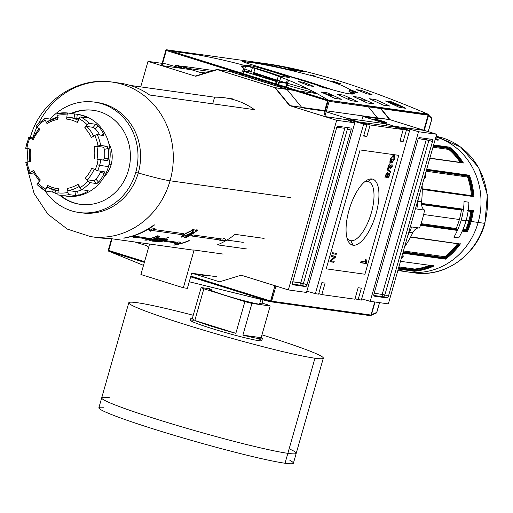 <?xml version="1.0" encoding="UTF-8"?>
<svg xmlns="http://www.w3.org/2000/svg" width="513" height="513" viewBox="0 0 513 513"><rect width="100%" height="100%" fill="white"/><g stroke="black" fill="none" stroke-linecap="round" stroke-linejoin="round"><path stroke-width="0.77" d="M213.44 70.518L181.455 66.055L189.759 68.646L181.455 66.055L213.44 70.518M178.229 65.606L175.004 65.151A11.35 0.673 -164.1 0 1 181.487 67.645A11.35 0.673 -164.1 0 1 180.55 67.652A11.35 0.673 -164.1 0 1 166.135 63.913L162.608 63.426L166.135 63.913A11.35 0.673 -164.1 0 0 180.55 67.652A11.35 0.673 15.9 0 0 175.004 65.151L178.229 65.606L203.603 73.526L178.229 65.606M363.634 136.016L366.859 136.464L363.775 135.503L366.859 136.464L370.13 124.973L361.825 122.376L394.895 126.993L361.825 122.376L361.601 122.863L361.825 122.376L370.13 124.973L366.859 136.464L363.634 136.016L366.904 124.524L363.679 124.069L315.36 293.692A11.35 0.673 15.9 0 0 306.825 291.262A11.35 0.673 -164.1 0 1 315.36 293.692L318.586 294.141L315.36 293.692L363.679 124.069A11.35 0.673 15.9 0 0 349.263 120.337A11.35 0.673 15.9 0 0 348.327 120.343A11.35 0.673 15.9 0 0 354.81 122.831L336.663 120.298L288.344 289.922L336.663 120.298L289.492 105.569L274.853 87.62L216.8 69.492L195.158 76.11L147.988 61.38L195.158 76.11L216.8 69.492L228.894 71.179L216.8 69.492L274.853 87.62L286.947 89.307L228.894 71.179L286.947 89.307L274.853 87.62L289.492 105.569L336.663 120.298L354.81 122.831L306.492 292.455L288.344 289.922L306.492 292.455L354.81 122.831A11.35 0.673 15.9 0 1 349.263 120.337A11.35 0.673 -164.1 0 1 363.679 124.069L366.904 124.524L326.172 111.802L366.904 124.524L363.634 136.016M403.147 141.53L399.922 141.081L403.199 129.59L370.13 124.973L403.199 129.59L394.895 126.993L403.199 129.59L399.922 141.081L403.147 141.53L400.069 140.568L403.147 141.53L406.424 130.039L362.883 116.438L381.031 118.971L377.401 117.843L389.502 119.529L377.401 117.843L368.437 106.851L377.401 117.843L381.031 118.971L362.883 116.438L361.742 120.446L362.883 116.438L406.424 130.039L403.147 141.53M321.863 282.65L318.586 294.141L321.863 282.65L325.088 283.099L321.811 294.597L318.733 293.635L321.811 294.597L354.881 299.207L321.811 294.597L325.088 283.099L321.863 282.65M358.151 287.716L354.881 299.207L358.151 287.716L361.376 288.165L358.151 287.716M361.376 288.165L358.106 299.663L355.022 298.701L361.332 300.111L358.106 299.663L361.376 288.165M361.332 300.111L409.65 130.488L406.424 130.039L409.65 130.488A11.35 0.673 15.9 0 1 403.167 128A11.35 0.673 15.9 0 1 404.109 127.993A11.35 0.673 -164.1 0 1 418.518 131.726A11.35 0.673 15.9 0 0 404.109 127.993A11.35 0.673 15.9 0 0 409.65 130.488L361.332 300.111M336.227 254.307L332.193 253.743L332.482 252.729L336.515 253.287L336.227 254.307L332.193 253.743L332.482 252.729L336.515 253.287L336.227 254.307L332.244 253.563L336.227 254.307M387.546 172.676L388.155 174.279L387.693 174.138L388.155 174.279L389.303 173.182L389.668 175.6L389.226 175.459L389.668 175.6L387.988 177.754L387.123 176.337L387.533 176.466L386.084 177.754L385.584 175.042L387.546 172.676L388.155 174.279L389.303 173.182L389.668 175.6L387.988 177.754L387.533 176.466L386.084 177.754L385.584 175.042L387.668 172.701M389.752 167.11L390.906 167.462L391.823 166.34L391.926 163.91L392.298 166.372L391.855 166.231L392.298 166.372L390.63 168.482L389.745 167.174L390.136 167.296L388.514 168.546L388.206 165.821L390.047 163.512L388.662 165.923L389.021 167.597L390.329 165.552L390.765 165.725L390.906 167.462L391.823 166.34L391.926 163.91L392.298 166.372L390.63 168.482L390.136 167.296L388.604 168.585M387.847 167.238L389.021 167.597L390.329 165.552L390.765 165.725L390.906 167.462M349.391 240.257L350.866 240.719A30.857 12.036 107.3 0 1 347.006 237.994A30.857 12.036 107.3 0 0 350.11 240.546A30.857 12.036 107.3 0 0 350.866 240.719L353.072 245.208A34.493 13.453 107.3 0 0 375.984 213.972A34.493 13.453 107.3 0 0 371.938 178.973A34.493 13.453 107.3 0 0 366.378 180.563A34.493 13.453 107.3 0 0 349.661 208.079A34.493 13.453 107.3 0 0 347.75 240.219A34.493 13.453 107.3 0 0 353.072 245.208A34.493 13.453 -72.7 0 1 349.026 210.208A34.493 13.453 -72.7 0 1 371.938 178.973L367.744 181.467A30.857 12.036 107.3 0 0 364.499 181.974A30.857 12.036 107.3 0 1 367.744 181.467A30.857 12.036 -72.7 0 1 371.367 212.773A30.857 12.036 -72.7 0 1 350.866 240.719A30.857 12.036 107.3 0 0 371.085 213.729A30.857 12.036 107.3 0 0 368.507 181.64A30.857 12.036 107.3 0 0 367.744 181.467M393.388 155.131C394.612 155.215 394.933 156.638 394.337 159.415L393.888 159.274L394.337 159.415L392.221 162.506L392.355 161.55L393.875 159.331L393.83 156.574L393.118 156.151L390.669 158.895L390.22 158.761L390.669 158.895L390.419 161.319L391.182 161.428L391.836 159.139L392.298 159.21L391.355 162.512L389.848 162.108L390.271 162.172L390.508 161.332L390.271 162.172L391.355 162.512L389.867 162.3L390.175 158.915L393.388 155.131C394.612 155.215 394.933 156.638 394.337 159.415L392.221 162.506L392.355 161.55L393.875 159.331L393.83 156.574L393.118 156.151L390.669 158.895L390.419 161.319L391.182 161.428L391.836 159.139L392.298 159.21L391.355 162.512L389.867 162.3L390.175 158.915L393.599 155.183M390.528 172.592L387.148 169.745L387.373 168.95L390.752 171.804L390.528 172.592L387.148 169.745L387.373 168.95L390.752 171.804L390.528 172.592M366.558 262.63L366.295 263.547L360.652 262.759L361.056 261.335L365.455 261.951L365.384 259.168L366.051 259.264L366.295 263.547L360.652 262.759L361.056 261.335L365.455 261.951L365.384 259.168L366.051 259.264L366.558 262.63L365.468 262.29L365.205 263.207L366.295 263.547L360.703 262.579L365.205 263.207L365.468 262.29L366.558 262.63M334.489 257.103L331.36 256.667L331.648 255.647L335.682 256.211L335.374 257.295L331.109 260.854L334.232 261.29L333.944 262.31L329.91 261.745L330.218 260.662L334.489 257.103L331.36 256.667L331.648 255.647L335.682 256.211L335.374 257.295L331.109 260.854L334.232 261.29L333.944 262.31L329.91 261.745L330.218 260.662L334.489 257.103L331.411 256.481L334.489 257.103M241.334 74.411L237.557 73.885L241.334 74.411M210.221 71.506L189.759 68.646L210.221 71.506M366.269 100.381L362.762 99.888L366.269 100.381M389.502 119.529L380.531 108.538L389.502 119.529L424.2 130.366L389.502 119.529M424.257 130.385L436.666 134.259L418.518 131.726L370.2 301.349A11.35 0.673 15.9 0 0 361.671 298.919A11.35 0.673 -164.1 0 1 370.2 301.349L388.347 303.882L370.2 301.349L418.518 131.726L436.666 134.259L388.347 303.882L436.666 134.259L424.257 130.385M386.077 122.639A6.297 0.372 -164.1 0 1 379.408 120.972A6.297 0.372 -164.1 0 1 374.49 119.208A6.297 0.372 -164.1 0 1 375.009 119.183A6.297 0.372 -164.1 0 1 382.025 120.953A6.297 0.372 -164.1 0 1 386.578 122.652A6.297 0.372 -164.1 0 1 386.077 122.639A6.297 0.372 -164.1 0 0 382.999 121.254A6.297 0.372 -164.1 0 0 375.009 119.183A6.297 0.372 15.9 0 0 378.081 120.568A6.297 0.372 15.9 0 0 386.077 122.639M432.267 139.414L419.358 137.612L432.267 139.414A2.065 0.808 -72.7 0 1 432.312 139.427A2.065 0.808 -72.7 0 1 432.504 141.505L388.476 296.072L432.504 141.505L428.874 140.376L432.504 141.505A2.065 0.808 -72.7 0 0 432.267 139.414M388.476 296.072A2.065 0.808 -72.7 0 1 387.103 297.938L374.201 296.136L387.103 297.938L383.48 296.809L387.103 297.938A2.065 0.808 -72.7 0 0 388.476 296.072L384.846 294.937L428.874 140.376A2.065 0.808 107.3 0 0 429.041 138.965A2.065 0.808 107.3 0 1 428.874 140.376L418.332 138.587L426.258 139.696L382.23 294.257A2.065 1.898 -82.1 0 0 383.48 296.809A2.065 0.808 107.3 0 0 384.846 294.937L388.476 296.072M374.201 296.136A2.065 0.808 -72.7 0 1 374.15 296.129A2.065 0.808 -72.7 0 1 373.958 294.045L417.986 139.478L373.958 294.045A2.065 0.808 -72.7 0 0 374.201 296.136L374.201 296.136M417.986 139.478A2.065 0.808 -72.7 0 1 419.358 137.612A2.065 0.808 -72.7 0 0 417.986 139.478M241.174 275.192L288.344 289.922L241.174 275.192L219.532 281.817L194.812 274.096L219.532 281.817L241.174 275.192L275.968 286.004L241.174 275.192L219.532 281.817L241.174 275.192M292.743 284.766L305.652 286.568L292.743 284.766A2.065 0.808 -72.7 0 1 292.692 284.76A2.065 0.808 -72.7 0 1 292.506 282.676L336.534 128.109L292.506 282.676A2.065 0.808 -72.7 0 0 292.743 284.766L292.743 284.766M336.534 128.109A2.065 0.808 -72.7 0 1 337.9 126.243L350.809 128.045L337.9 126.243A2.065 0.808 -72.7 0 0 336.534 128.109M350.809 128.045A2.065 0.808 -72.7 0 1 350.86 128.058A2.065 0.808 -72.7 0 1 351.052 130.135L307.018 284.702L351.052 130.135L347.423 129.007L351.052 130.135A2.065 0.808 -72.7 0 0 350.809 128.045M307.018 284.702A2.065 0.808 -72.7 0 1 305.652 286.568L302.022 285.44L305.652 286.568A2.065 0.808 -72.7 0 0 307.018 284.702L303.395 283.567L347.423 129.007A2.065 0.808 107.3 0 0 347.59 127.596A2.065 0.808 107.3 0 1 347.423 129.007L303.395 283.567L292.763 281.772L300.772 282.887L344.8 128.327L300.772 282.887A2.065 1.898 97.9 0 0 302.022 285.44A2.065 0.808 107.3 0 0 303.395 283.567L307.018 284.702M148.507 247.785L146.84 245.733L148.507 247.785M134.784 241.969L146.84 245.733L134.784 241.969M140.722 86.883L147.988 61.38L140.722 86.883M162.108 63.355L147.988 61.38L162.108 63.355M287.036 89.416L301.593 107.262L289.492 105.569L301.593 107.262L287.036 89.416M305.216 108.39L301.593 107.262L305.216 108.39L323.363 110.923L305.216 108.39M325.139 111.481L323.363 110.923L325.139 111.481M265.112 76.315A34.679 2.058 15.9 0 0 265.497 76.482A34.679 2.058 15.9 0 1 265.112 76.315M326.46 88.217A31.165 1.847 15.9 0 0 309.474 82.08A31.165 1.847 15.9 0 0 290.037 76.456A31.165 1.847 15.9 0 1 309.474 82.08A31.165 1.847 -164.1 0 1 326.46 88.217M323.504 87.781A27.26 1.616 15.9 0 0 295.18 78.111A27.26 1.616 -164.1 0 1 323.504 87.781M286.87 83.298L278.803 82.17L286.87 83.298L285.863 82.843L253.21 72.647L285.863 82.843L286.87 83.298L285.831 86.941L286.87 83.298M251.139 72.076L244.182 71.07L251.139 72.076M242.521 70.839L276.186 81.49L243.528 71.294L242.893 73.532L243.528 71.294L242.521 70.839M276.186 81.49L278.803 82.17L278.129 84.536L278.803 82.17L276.186 81.49L275.545 83.728L276.186 81.49M392.996 155.131L393.567 156.318L392.996 155.131M393.311 156.196L392.028 155.811L393.83 156.574M392.028 155.811L393.118 156.151M388.732 168.617L388.206 165.821L390.047 163.512L389.809 164.538L388.937 164.263L389.809 164.538L388.662 165.923L389.021 167.597M388.219 165.782L388.662 165.923L388.219 165.782M387.995 167.276L388.867 167.552M390.322 165.584L390.765 165.725L390.322 165.584M390.303 165.737L390.72 165.866L390.303 165.737M389.816 167.123L390.791 167.43M390.617 167.379L390.169 167.905L390.617 167.379M389.053 166.956L387.642 168.277L389.053 166.956M387.238 169.418L389.662 171.464L390.752 171.804L389.662 171.464L389.572 171.791L387.238 169.418M387.001 172.785L387.097 173.631L387.001 172.785M388.726 173.413L388.79 174.131L388.726 173.413M387.975 176.652L387.533 177.171L387.975 176.652M386.443 176.126L384.994 177.415L386.443 176.126M389.2 175.549L389.008 174.202L388.059 175.401L388.264 176.735L389.2 175.549L388.264 176.735L388.059 175.401L387.616 175.26L388.059 175.401L389.008 174.202L389.2 175.549M387.975 173.875L389.008 174.202M387.527 176.51L388.168 176.709M387.116 176.382L388.264 176.735M387.604 175.299L387.264 173.695L386.045 175.113L386.379 176.741L387.604 175.299L386.379 176.741L386.045 175.113L385.603 174.978L386.045 175.113L387.264 173.695L387.604 175.299M386.263 173.375L387.264 173.695M385.366 176.421L386.225 176.69M385.205 176.382L386.379 176.741M365.288 261.931L365.468 262.29L365.288 261.931M335.374 253.127L335.136 253.967L335.374 253.127M334.54 256.051L334.284 256.955L335.374 257.295L334.213 257.013L334.54 256.051M330.295 260.604L331.109 260.854L330.295 260.604M333.091 261.13L332.854 261.97L333.944 262.31L329.962 261.566L332.854 261.97L333.091 261.13M270.979 301.67L270.569 300.99L190.862 276.097L270.569 300.99L274.917 285.728L270.659 301.753L189.252 281.765L270.357 301.715L190.656 276.828L270.659 301.753L271.64 301.182L275.949 286.055L271.64 301.182L270.659 301.753L370.303 315.662L371.002 315.053L271.64 301.182L371.002 315.053L370.828 315.604L374.727 301.984L371.002 315.053M108.205 250.838L108.75 250.453L144.563 261.636L108.75 250.453L108.371 251.004L144.352 262.367L109 251.325L143.499 265.368L108.615 251.152L108.205 250.838L111.629 238.737M370.303 315.662L270.659 301.753L370.309 315.668M315.848 92.968A34.679 2.058 -164.1 0 1 287.107 85.132A34.679 2.058 15.9 0 0 315.848 92.968M242.219 64.83L241.687 66.696A57.796 3.431 15.9 0 0 243.669 68.267A57.796 3.431 15.9 0 1 244.201 66.414M244.816 68.832A57.796 3.431 15.9 0 0 251.306 71.493A57.796 3.431 15.9 0 1 244.816 68.832M253.852 72.436A57.796 3.431 15.9 0 0 268.825 77.521A57.796 3.431 15.9 0 1 253.852 72.436M280.868 81.285A57.796 3.431 15.9 0 0 286.421 82.946A57.796 3.431 15.9 0 1 280.868 81.285M287.626 83.305A57.796 3.431 15.9 0 0 308.685 89.262A57.796 3.431 15.9 0 1 287.626 83.305M323.446 93.103A57.796 3.431 15.9 0 0 332.95 95.392A57.796 3.431 15.9 0 1 323.446 93.103M247.766 62.131C264.362 63.618 333.36 78.745 349.513 89.39L348.949 91.372L352.841 93.962L353.406 91.974C355.355 93.828 354.002 94.456 349.359 93.853C344.582 93.148 337.349 91.32 327.647 88.383L323.594 87.813A619.21 568.981 -82.1 0 0 315.642 84.658L249.087 63.868L243.111 61.765L247.766 62.131C264.362 63.618 333.36 78.745 349.513 89.39A619.21 568.981 97.9 0 1 357.465 92.545L353.406 91.974L354.252 93.43L349.359 93.853C344.582 93.148 337.349 91.32 327.647 88.383L323.594 87.813A619.21 568.981 -82.1 0 0 315.642 84.658C273.346 70.371 227.035 58.411 247.766 62.131L247.413 63.362M366.558 100.516L360.107 99.612L366.558 100.516M334.296 96.008L329.526 95.341L334.296 96.008M268.466 64.247A619.21 568.981 97.9 0 1 304.094 71.647L288.691 69.499L304.094 71.647A619.21 568.981 -82.1 0 0 268.466 64.247M291.39 69.255L291.39 69.255C297.675 70.454 297.104 70.204 289.685 68.511C297.104 70.204 297.675 70.454 291.39 69.255L295.982 70.005M287.973 68.53L288.434 68.639M289.204 68.704C293.827 69.64 294.032 69.614 289.8 68.633C294.032 69.614 293.827 69.64 289.204 68.704L291.333 69.152M287.415 69.011L289.96 69.511M289.242 69.306L288.421 69.108M195.697 76.277L161.48 65.561L195.697 76.277L217.332 69.659L275.391 87.787L217.332 69.659L236.07 72.275L217.332 69.659M191.708 69.774L161.986 65.619L191.708 69.774L198.967 72.038L191.708 69.774M198.967 72.038L205.495 72.949L198.954 72.076M423.783 130.238L390.034 119.696L326.454 110.821L390.034 119.696L380.986 108.602L390.034 119.696L424.18 130.417L394.022 126.204L424.18 130.417L423.783 130.238L428.073 115.175L423.783 130.238M386.764 123.941L394.022 126.204L393.837 126.846L394.022 126.204L386.764 123.941L347.731 118.49L386.764 123.941L386.238 125.788L386.764 123.941M354.983 120.76L347.731 118.49L354.983 120.76L324.825 116.547L290.031 105.736L275.391 87.787L290.031 105.736L324.825 116.547L354.977 120.799M325.37 110.673L290.031 105.736L325.37 110.673M428.676 114.591L328.609 100.368L329.147 101.362L328.827 100.657L328.121 101.016L166.295 50.486L166.045 49.825L165.872 50.377L166.045 49.825L166.988 49.825L328.346 100.215C290.268 76.514 236.487 59.72 166.988 49.825L328.827 100.657L328.121 101.016L166.295 50.486L161.948 65.741L166.295 50.486L166.045 49.825L166.988 49.825C236.487 59.72 290.268 76.514 328.346 100.215L427.874 114.104C363.358 86.716 309.57 69.922 266.516 63.721C309.57 69.922 363.358 86.716 427.874 114.104L428.676 114.591L424.18 130.417L428.676 114.591L428.509 115.233L329.147 101.362L428.509 115.233M289.159 69.653A619.21 568.981 -82.1 0 0 251.851 61.906A619.21 568.981 -82.1 0 1 289.159 69.653L305.286 71.903L289.159 69.653M267.985 64.157A619.21 568.981 97.9 0 1 305.286 71.903A619.21 568.981 97.9 0 0 267.985 64.157M309.942 74.86L311.558 75.084A619.21 568.981 97.9 0 1 315.206 76.136L313.597 75.911A619.21 568.981 -82.1 0 0 309.942 74.86A619.21 568.981 -82.1 0 1 313.597 75.911L315.206 76.136A619.21 568.981 97.9 0 0 311.558 75.084M330.738 81.092L333.963 81.548A619.21 568.981 97.9 0 1 341.177 83.972L337.945 83.516A619.21 568.981 -82.1 0 0 330.738 81.092A619.21 568.981 -82.1 0 1 337.945 83.516L341.177 83.972A619.21 568.981 97.9 0 0 333.963 81.548M298.412 81.593L303.254 82.272A619.21 568.981 97.9 0 1 313.911 86.466L309.076 85.786A619.21 568.981 -82.1 0 0 298.412 81.593A619.21 568.981 -82.1 0 1 309.076 85.786L313.911 86.466A619.21 568.981 97.9 0 0 303.254 82.272M356.484 89.698L361.325 90.378A619.21 568.981 97.9 0 1 371.983 94.572L367.141 93.892A619.21 568.981 -82.1 0 0 356.484 89.698A619.21 568.981 -82.1 0 1 367.141 93.892L371.983 94.572A619.21 568.981 97.9 0 0 361.325 90.378M320.901 91.968L327.352 92.866A619.21 568.981 97.9 0 1 341.318 99.317L334.867 98.413A619.21 568.981 -82.1 0 0 320.901 91.968A619.21 568.981 -82.1 0 1 334.867 98.413L341.318 99.317A619.21 568.981 97.9 0 0 327.352 92.866M337.028 94.219L343.486 95.117A619.21 568.981 97.9 0 1 357.452 101.568L351.001 100.663A619.21 568.981 -82.1 0 0 337.028 94.219A619.21 568.981 -82.1 0 1 351.001 100.663L357.452 101.568A619.21 568.981 97.9 0 0 343.486 95.117M385.423 100.971L391.874 101.869A619.21 568.981 97.9 0 1 405.841 108.32L399.39 107.422A619.21 568.981 -82.1 0 0 385.423 100.971A619.21 568.981 -82.1 0 1 399.39 107.422L405.841 108.32A619.21 568.981 97.9 0 0 391.874 101.869M369.289 98.72L375.74 99.618A619.21 568.981 97.9 0 1 389.713 106.069L383.256 105.171A619.21 568.981 -82.1 0 0 369.289 98.72A619.21 568.981 -82.1 0 1 383.256 105.171L389.713 106.069A619.21 568.981 97.9 0 0 375.74 99.618M353.162 96.47L359.613 97.367A619.21 568.981 97.9 0 1 373.579 103.818L367.128 102.914A619.21 568.981 -82.1 0 0 353.162 96.47A619.21 568.981 -82.1 0 1 367.128 102.914L373.579 103.818A619.21 568.981 97.9 0 0 359.613 97.367M289.274 77.418L288.133 76.937L288.024 77.303L288.133 76.937A619.21 568.981 -82.1 0 0 255.474 66.741A619.21 568.981 97.9 0 1 288.133 76.937L289.12 77.457L281.053 76.328L289.294 77.45M281.053 76.328L278.45 75.584A619.21 568.981 -82.1 0 0 245.798 65.388A619.21 568.981 97.9 0 1 278.45 75.584L281.053 76.328M244.772 64.997L252.838 66.126L244.605 64.997M252.838 66.126L255.474 66.741L252.838 66.126M317.008 93.597L299.188 91.109L317.008 93.597M294.122 90.403L275.391 87.787L294.122 90.403M241.719 73.064L241.136 72.981L241.719 73.064M275.596 85.626L242.938 75.424L243.2 74.5L242.938 75.424L275.596 85.626L278.213 86.299L275.596 85.626L275.859 84.696L275.596 85.626M283.24 87.005L278.213 86.299L278.444 85.504L278.213 86.299L283.24 87.005M266.215 63.676L166.385 49.761L161.55 65.561L165.872 50.377M353.111 93.007A617.145 567.089 -82.1 0 0 348.949 91.372L349.513 89.39A619.21 568.981 97.9 0 1 357.465 92.545L353.406 91.974L352.841 93.962L348.949 91.372A617.145 567.089 -82.1 0 1 353.111 93.007M348.064 98.393A57.796 3.431 15.9 0 0 351.379 98.701A57.796 3.431 15.9 0 1 348.064 98.393L348.372 97.316M333.226 90.019A57.796 3.431 15.9 0 0 322.824 86.62A57.796 3.431 15.9 0 1 333.226 90.019M349.411 89.749L354.368 91.295L349.411 89.749M385.59 101.048L399.884 105.511L385.59 101.048M375.619 313.129A1.032 0.898 -113.6 0 0 376.696 312.443L379.485 302.644L376.696 312.443L371.425 314.745L375.048 302.029L370.982 315.367L371.425 314.745L376.696 312.443A1.032 0.898 66.4 0 1 376.202 313.103L370.835 315.45M431.266 117.778A1.032 0.93 134.5 0 1 431.792 119.003L428.201 131.617L431.792 119.003A1.032 0.93 -45.5 0 0 431.266 117.778M461.206 220.071A69.146 63.535 97.9 0 1 453.896 237.211L458.731 237.885A69.146 63.535 -82.1 0 0 466.048 220.75L461.206 220.071A69.146 63.535 97.9 0 0 464.053 201.538L468.895 202.218A69.146 63.535 97.9 0 1 466.048 220.75A69.146 63.535 97.9 0 1 458.731 237.885A69.146 63.535 97.9 0 0 462.251 231.1L467.33 231.812L466.83 230.953A0.622 0.571 -82.1 0 0 466.747 230.921L462.63 230.247L466.182 230.741A0.622 0.571 -82.1 0 1 466.099 230.709A67.703 62.208 97.9 0 0 471.729 211.016A67.703 62.208 97.9 0 1 466.099 230.709L465.592 229.869A67.081 61.637 -82.1 0 0 468.831 220.821A67.081 61.637 -82.1 0 1 465.592 229.862L462.957 229.491L465.592 229.862L466.099 230.709A0.622 0.571 -82.1 0 0 466.182 230.741L466.747 230.921A0.622 0.571 97.9 0 1 466.83 230.953L467.33 231.812L462.251 231.1A0.622 0.571 -82.1 0 0 462.284 231.01A0.622 0.571 97.9 0 1 462.251 231.1A69.146 63.535 97.9 0 1 458.731 237.885L453.896 237.211A69.146 63.535 -82.1 0 0 461.206 220.071A69.146 63.535 -82.1 0 0 464.053 201.538A69.146 63.535 -82.1 0 1 463.451 209.233A0.622 0.571 97.9 0 1 463.425 209.33A0.622 0.571 -82.1 0 0 463.451 209.233L421.462 203.372L463.451 209.233A69.146 63.535 -82.1 0 0 464.053 201.538L468.895 202.218A69.146 63.535 97.9 0 1 468.286 209.907L473.371 210.619L472.479 211.125A0.622 0.571 97.9 0 1 472.39 211.106A0.622 0.571 -82.1 0 0 472.479 211.125L473.307 210.708L468.273 210.003A0.622 0.571 -82.1 0 0 468.286 209.907A0.622 0.571 97.9 0 1 468.266 210.003M453.896 237.211A69.146 63.535 -82.1 0 0 457.41 230.427A0.622 0.571 -82.1 0 0 457.442 230.337A0.622 0.571 97.9 0 1 457.41 230.427L420.493 225.271L457.41 230.427A69.146 63.535 -82.1 0 1 453.896 237.211M445.592 258.776L445.431 258.238A0.622 0.571 97.9 0 0 445.374 258.161L403.058 252.255L445.374 258.161L444.97 257.699L403.167 251.864L444.97 257.699A0.622 0.571 -82.1 0 1 444.918 257.629A67.703 62.208 97.9 0 0 458.475 243.848A67.703 62.208 97.9 0 1 444.918 257.629L444.822 256.737A67.081 61.637 -82.1 0 0 457.577 243.726A67.081 61.637 -82.1 0 1 444.822 256.731L403.423 250.953L444.822 256.731L444.918 257.629A0.622 0.571 -82.1 0 0 444.97 257.699L445.374 258.161A0.622 0.571 97.9 0 1 445.431 258.238L445.515 259.136L445.592 258.776L402.897 252.813M414.555 270.793L414.568 270.569A0.622 0.571 97.9 0 0 414.555 270.473L398.505 268.235L414.555 270.473L414.421 269.851L398.672 267.651L414.421 269.851A0.622 0.571 -82.1 0 1 414.408 269.761A67.703 62.208 97.9 0 0 431.023 265.58A67.703 62.208 97.9 0 1 414.408 269.761L414.69 269.049A67.081 61.637 -82.1 0 0 429.573 265.381A67.081 61.637 -82.1 0 1 414.69 269.049L398.896 266.843L414.69 269.049L414.408 269.761A0.622 0.571 -82.1 0 0 414.421 269.851L414.555 270.473A0.622 0.571 97.9 0 1 414.568 270.569L414.273 271.274L414.555 270.793L398.415 268.543M457.442 230.337A0.622 0.571 -82.1 0 0 457.07 229.567L456.499 229.394L457.07 229.567A0.622 0.571 97.9 0 1 457.442 230.337L420.525 225.181M456.499 229.394A0.622 0.571 97.9 0 1 456.16 228.541A67.081 61.637 -82.1 0 0 459.391 219.506A67.081 61.637 97.9 0 1 456.16 228.541A0.622 0.571 -82.1 0 0 456.499 229.394L420.795 224.405L456.499 229.394M459.391 219.506A67.081 61.637 -82.1 0 0 461.411 210.086A67.081 61.637 97.9 0 1 459.391 219.506L423.642 214.517M462.149 209.58A0.622 0.571 -82.1 0 0 461.411 210.086A0.622 0.571 97.9 0 1 462.066 209.56M463.425 209.33A0.622 0.571 97.9 0 1 462.713 209.753A0.622 0.571 -82.1 0 0 463.425 209.33L421.462 203.469M471.742 210.907L470.851 211.407L468.132 211.029L470.851 211.407A67.081 61.637 -82.1 0 1 468.831 220.821L466.131 220.449M449.593 147.808L449.625 147.173L433.626 144.942L449.625 147.173L449.478 148.007A0.622 0.571 97.9 0 1 449.42 148.077L448.984 148.526A0.622 0.571 -82.1 0 0 448.926 148.597L448.766 149.424L432.972 147.225L448.766 149.424A67.081 61.637 -82.1 0 1 460.212 162.364A67.081 61.637 -82.1 0 0 448.766 149.424L448.926 148.597A67.703 62.208 97.9 0 1 461.232 162.506A67.703 62.208 97.9 0 0 448.926 148.597A0.622 0.571 -82.1 0 1 448.984 148.526L433.228 146.327L448.984 148.526L449.42 148.077A0.622 0.571 -82.1 0 0 449.478 148.007L433.447 145.551M471.556 195.844L422.231 188.765L471.428 195.633A67.081 61.637 -82.1 0 0 467.535 177.011L468.1 176.241A67.703 62.208 97.9 0 1 472.261 195.908A67.703 62.208 97.9 0 0 468.1 176.241A0.622 0.571 -82.1 0 1 468.183 176.215L426.444 170.149L468.76 176.055A0.622 0.571 -82.1 0 0 468.85 176.023L469.408 175.254L426.688 169.284L469.408 175.247L468.85 176.023A0.622 0.571 97.9 0 1 468.76 176.055L468.183 176.215A0.622 0.571 -82.1 0 0 468.1 176.241L467.535 177.011L426.136 171.233L467.535 177.011A67.081 61.637 -82.1 0 1 471.428 195.633L471.53 195.812M437.717 140.241L438.724 139.978L435.178 139.485L438.455 139.908M435.184 139.453L438.724 139.978A69.146 63.535 97.9 0 0 435.479 138.427A69.146 63.535 97.9 0 1 438.724 139.978M473.031 196.017A68.524 62.971 -82.1 0 0 468.85 176.023A68.524 62.971 -82.1 0 1 473.031 196.017L473.884 196.633L473.031 196.037A0.622 0.571 97.9 0 0 472.948 196.049A0.622 0.571 97.9 0 1 473.031 196.037L422.231 188.925M433.318 265.817L400.473 261.316M434.094 265.926A69.146 63.535 97.9 0 1 414.273 271.274L398.274 269.043L414.273 271.274A69.146 63.535 97.9 0 0 434.094 265.926L433.113 265.561M459.539 243.976L410.695 236.865L459.398 243.899A0.622 0.571 97.9 0 1 459.334 243.835M462.373 162.833L429.811 158.325L463.412 163.019A69.146 63.535 97.9 0 0 449.625 147.173L449.625 147.173A69.146 63.535 97.9 0 1 463.412 163.019M307.101 81.753A25.092 1.488 15.9 0 0 298.656 79.226A25.092 1.488 15.9 0 1 307.101 81.753M209.875 288.139L209.535 289.332A27.157 1.61 15.9 0 0 230.016 296.809A27.157 1.61 15.9 0 0 259.527 304.222A27.157 1.61 15.9 0 0 261.771 304.209L262.816 300.547M190.894 318.297A37.154 2.206 -164.1 0 1 192.433 318.105A37.154 2.206 -164.1 0 0 192.099 319.272L201.134 287.569A37.154 2.206 15.9 0 0 203.841 288.787L244.887 301.606L235.858 333.309A37.154 2.206 -164.1 0 1 194.805 320.49L203.841 288.787A37.154 2.206 -164.1 0 1 201.134 287.569L209.702 288.761L201.134 287.569L192.099 319.272A37.154 2.206 -164.1 0 1 190.894 318.297L190.329 320.279A37.154 2.206 15.9 0 0 218.346 330.507A37.154 2.206 15.9 0 0 258.712 340.658A37.154 2.206 15.9 0 0 261.79 340.638L262.355 338.657A37.154 2.206 -164.1 0 1 259.277 338.676A37.154 2.206 -164.1 0 1 242.899 335.136L251.928 303.427L270.178 305.979A37.154 2.206 15.9 0 0 267.472 304.754L262.098 303.08L267.472 304.754A37.154 2.206 -164.1 0 1 270.178 305.979L261.149 337.682A37.154 2.206 -164.1 0 1 262.355 338.657M244.887 301.606A37.154 2.206 15.9 0 0 251.928 303.427A37.154 2.206 -164.1 0 1 244.887 301.606L235.858 333.309A37.154 2.206 -164.1 0 1 194.805 320.49L235.858 333.309L194.805 320.49L203.841 288.787L244.887 301.606M259.277 338.676A37.154 2.206 -164.1 0 1 242.899 335.136L261.149 337.682A37.154 2.206 -164.1 0 1 259.277 338.676L258.712 340.658A37.154 2.206 15.9 0 0 259.187 338.997M128.789 302.753A101.138 5.996 15.9 0 0 205.059 330.59A101.138 5.996 15.9 0 0 314.95 358.215A101.138 5.996 -164.1 0 1 186.54 324.941A101.138 5.996 -164.1 0 1 137.163 302.702A101.138 5.996 -164.1 0 1 193.241 315.277A101.138 5.996 15.9 0 0 137.163 302.702A101.138 5.996 15.9 0 0 128.789 302.753L98.874 407.771A101.138 5.996 15.9 0 0 175.138 435.608A101.138 5.996 15.9 0 0 285.036 463.239A101.138 5.996 15.9 0 0 293.41 463.188L323.325 358.164A101.138 5.996 15.9 0 0 261.951 334.848A101.138 5.996 -164.1 0 1 314.95 358.215A101.138 5.996 15.9 0 0 323.325 358.164M401.198 258.764A99.073 91.038 -82.1 0 0 403.244 256.32L401.948 256.141L403.244 256.32L402.673 253.595L403.244 256.32A99.073 91.038 -82.1 0 1 401.198 258.764M411.663 226.951A99.073 91.038 97.9 0 1 407.643 236.16A99.073 91.038 -82.1 0 0 411.663 226.951L419.48 228.041A99.073 91.038 -82.1 0 0 424.584 210.118L416.774 209.028L424.584 210.118C422.327 208.753 421.308 205.995 421.545 201.853C421.308 205.995 422.327 208.753 424.584 210.118A99.073 91.038 -82.1 0 1 419.48 228.041C416.96 227.618 414.709 229.196 412.734 232.767A92.879 85.35 97.9 0 1 404.751 246.682L404.565 246.958L404.751 246.682A92.879 85.35 97.9 0 0 412.734 232.767L409.451 232.312L412.734 232.767C414.709 229.196 416.96 227.618 419.48 228.041L411.663 226.951M418.223 199.012A99.073 91.038 97.9 0 1 416.774 209.028A99.073 91.038 -82.1 0 0 418.223 199.012M424.501 176.966L425.796 177.152A99.073 91.038 -82.1 0 0 425.367 173.933A99.073 91.038 -82.1 0 1 425.796 177.152L423.95 178.896L425.796 177.152L424.501 176.966M422.128 185.296L422.141 185.635A92.879 85.35 97.9 0 1 421.545 201.853A92.879 85.35 97.9 0 0 422.141 185.635L422.128 185.296M64.952 195.934L66.485 196.158A41.284 37.93 -82.1 0 0 108.474 166.61A41.284 37.93 -82.1 0 0 77.893 114.393L77.271 114.322A41.284 37.93 97.9 0 1 86.287 117.131A41.284 37.93 -82.1 0 0 77.271 114.322L76.79 118.426L68.453 117.24A37.154 34.14 97.9 0 1 78.303 120.324A37.154 34.14 97.9 0 0 67.652 117.144A37.154 34.14 97.9 0 1 68.453 117.24L67.645 117.137A2.065 0.814 -83.5 0 1 67.652 117.144A2.065 0.814 -83.5 0 0 66.607 119.08L67.088 114.976A2.065 0.814 -83.5 0 1 68.126 113.04A2.065 0.814 -83.5 0 1 68.133 113.04L74.584 113.944L68.133 113.04L57.456 113.45A2.065 0.776 -100.8 0 1 57.559 113.45A2.065 0.776 79.2 0 0 57.039 115.367A2.065 0.776 -100.8 0 1 57.456 113.45M104.126 171.675L104.453 172.156L104.081 173.65A41.284 37.93 97.9 0 1 98.631 182.141A41.284 37.93 -82.1 0 0 104.081 173.65L104.126 171.675L97.675 170.771L104.222 171.701M101.01 170.791L100.638 171.977L104.081 173.65L100.638 171.977A37.154 34.14 -82.1 0 1 95.95 179.274L98.631 182.141L97.137 183.385L96.508 183.551L93.834 180.685L95.95 179.274L98.631 182.141L96.508 183.551L90.051 182.647A41.284 37.93 97.9 0 1 81.573 189.72L88.024 190.618L81.573 189.72A2.065 0.648 58.2 0 1 79.855 187.822L78.027 184.257L79.855 187.822A2.065 0.648 58.2 0 0 81.573 189.72A41.284 37.93 97.9 0 0 90.051 182.647A2.065 0.487 -137.7 0 1 87.909 181.108A2.065 0.487 42.3 0 0 90.051 182.647L96.508 183.551L93.834 180.685L87.383 179.787A2.065 0.487 -137.7 0 1 85.235 178.242L87.909 181.108A39.219 36.038 97.9 0 1 79.855 187.822A39.219 36.038 -82.1 0 0 87.909 181.108L85.235 178.242A2.065 0.487 42.3 0 0 87.383 179.787L93.834 180.685L95.95 179.274A37.154 34.14 -82.1 0 0 100.638 171.977L100.926 171.227M88.024 190.618L87.146 191.721A41.284 37.93 97.9 0 1 78.207 195.229A41.284 37.93 -82.1 0 0 87.146 191.721L86.473 190.4L87.146 191.721L88.198 190.714M78.207 195.229L75.526 195.524L69.075 194.626A41.284 37.93 97.9 0 1 58.501 195.036A2.065 0.814 96.5 0 1 57.937 192.875L58.418 188.771L57.937 192.875A2.065 0.814 96.5 0 0 58.501 195.036A41.284 37.93 97.9 0 0 69.075 194.626A2.065 0.776 -100.8 0 1 67.979 192.484A2.065 0.776 79.2 0 0 69.075 194.626L75.526 195.524L74.949 191.471L68.498 190.567A2.065 0.776 -100.8 0 1 67.408 188.425L67.979 192.484A39.219 36.038 97.9 0 1 57.937 192.875A39.219 36.038 -82.1 0 0 67.979 192.484L67.408 188.425A2.065 0.776 79.2 0 0 68.498 190.567L74.949 191.471L77.63 191.163A37.154 34.14 -82.1 0 0 81.894 189.765A37.154 34.14 -82.1 0 1 77.63 191.163L78.207 195.229L76.86 195.472L75.526 195.524L74.949 191.471L77.63 191.163L78.207 195.229M54.865 192.971A41.284 37.93 -82.1 0 0 57.975 194.247A41.284 37.93 97.9 0 1 54.865 192.971L52.352 192.003L45.901 191.099A2.065 0.769 -61.9 0 1 45.965 189.137A2.065 0.769 118.1 0 0 45.798 191.067A2.065 0.769 118.1 0 0 45.901 191.099L52.352 192.003L53.39 189.784L52.352 192.003L54.865 192.971L56.045 190.464L54.865 192.971M33.986 174.061L29.376 173.42A2.065 0.468 -25.2 0 1 30.267 172.336A2.065 0.468 154.8 0 0 29.203 173.33A2.065 0.468 154.8 0 0 29.376 173.42L33.986 174.061M32.742 137.83L28.959 137.304L32.742 137.83M51.512 119.26L45.061 118.356L51.512 119.26L54.006 118.381A41.284 37.93 97.9 0 1 57.244 116.797A41.284 37.93 -82.1 0 0 54.006 118.381L51.512 119.26M76.155 114.149L74.584 113.944L74.109 118.028L74.584 113.944L76.161 114.149L77.271 114.322L76.79 118.426L74.103 118.041M87.191 117.875L86.287 117.131L86.011 117.714L86.287 117.131L87.191 117.875L80.733 116.977A41.284 37.93 97.9 0 1 89.371 123.383L95.822 124.287L89.371 123.383A2.065 0.667 -45.1 0 0 87.261 124.806L84.658 127.872L87.261 124.806A2.065 0.667 -45.1 0 1 89.371 123.383A41.284 37.93 97.9 0 0 80.733 116.977A2.065 0.769 118.1 0 0 79.06 118.715A2.065 0.769 -61.9 0 1 80.733 116.977L87.364 117.855M91.359 137.452A35.089 32.242 -82.1 0 0 84.658 127.872A2.065 0.667 -45.1 0 1 86.768 126.448L93.219 127.352L95.822 124.287L97.977 125.813L95.373 128.885A37.154 34.14 -82.1 0 1 99.772 135.009A37.154 34.14 -82.1 0 0 95.373 128.885L93.219 127.352L95.822 124.287L97.977 125.813A41.284 37.93 97.9 0 1 103.62 133.874A41.284 37.93 -82.1 0 0 97.977 125.813L95.373 128.885L93.219 127.352L86.768 126.448A37.154 34.14 97.9 0 1 93.648 136.144A37.154 34.14 97.9 0 0 86.768 126.448A2.065 0.667 -45.1 0 0 84.658 127.872A35.089 32.242 97.9 0 1 91.359 137.452L94.758 135.515A2.065 0.468 -25.2 0 1 97.258 134.656A41.284 37.93 97.9 0 1 100.651 145.435L107.108 146.34L100.651 145.435L94.245 146.615L100.651 145.435A41.284 37.93 97.9 0 0 97.258 134.656A2.065 0.468 154.8 0 0 94.758 135.515A39.219 36.038 97.9 0 1 97.983 145.756A39.219 36.038 -82.1 0 0 94.758 135.515L91.359 137.452A2.065 0.468 -25.2 0 1 93.866 136.599M103.87 135.541L103.62 133.874L101.273 135.22L103.62 133.874L103.709 135.56L97.258 134.656L103.709 135.56M96.983 164.692A39.219 36.038 97.9 0 1 95.155 169.822A39.219 36.038 -82.1 0 0 96.983 164.692A39.219 36.038 -82.1 0 0 98.137 159.344L97.066 159.171A37.154 34.14 97.9 0 0 96.919 146.295L94.245 146.615A35.089 32.242 97.9 0 1 94.386 158.773A35.089 32.242 -82.1 0 0 94.245 146.615L96.919 146.295L103.369 147.199L107.108 146.34L108.217 148.475L104.479 149.334A37.154 34.14 -82.1 0 1 104.581 158.139L108.339 158.709L108.012 159.966L107.268 160.646L103.523 160.075L104.581 158.139L108.339 158.709L107.268 160.646L97.066 159.171L103.523 160.075L104.581 158.139A37.154 34.14 -82.1 0 0 104.479 149.334L103.369 147.199L107.108 146.34L108.217 148.475A41.284 37.93 97.9 0 1 108.339 158.709A41.284 37.93 -82.1 0 0 108.217 148.475L104.479 149.334L103.369 147.199L96.919 146.295A37.154 34.14 97.9 0 1 97.066 159.171L98.137 159.344A39.219 36.038 97.9 0 1 96.983 164.692L99.599 165.366A41.284 37.93 -82.1 0 0 100.817 159.742A41.284 37.93 97.9 0 1 99.599 165.366A41.284 37.93 97.9 0 1 97.675 170.771L91.718 168.149L97.675 170.771A41.284 37.93 97.9 0 0 99.599 165.366L108.474 166.61A41.284 37.93 -82.1 0 0 77.085 114.29M107.268 160.646L100.817 159.742L107.268 160.646M47.703 185.43L45.965 189.137A39.219 36.038 97.9 0 1 37.763 183.045A2.065 0.667 134.9 0 0 37.109 184.622A2.065 0.667 134.9 0 0 37.263 184.693A2.065 0.667 134.9 0 1 37.763 183.045L40.367 179.98L37.763 183.045A39.219 36.038 -82.1 0 0 45.965 189.137L47.703 185.43A2.065 0.769 118.1 0 0 47.638 187.392A2.065 0.769 -61.9 0 1 47.542 187.36A2.065 0.769 -61.9 0 1 47.703 185.43A35.089 32.242 -82.1 0 0 58.418 188.771A35.089 32.242 97.9 0 1 47.703 185.43M25.983 162.64L30.774 161.236L27.042 162.095A39.219 36.038 -82.1 0 0 30.267 172.336L33.659 170.399A35.089 32.242 -82.1 0 0 40.367 179.98A35.089 32.242 97.9 0 1 33.659 170.399A2.065 0.468 154.8 0 0 32.768 171.483A2.065 0.468 -25.2 0 1 32.601 171.387A2.065 0.468 -25.2 0 1 33.659 170.399L30.267 172.336A39.219 36.038 97.9 0 1 27.042 162.095L25.817 162.57L29.203 173.33M27.035 142.71A41.284 37.93 97.9 0 0 25.817 148.334L30.633 149.078A35.089 32.242 -82.1 0 0 30.774 161.236A35.089 32.242 97.9 0 1 30.633 149.078L25.65 148.315L28.779 137.324L29.869 138.029L28.779 137.324M32.396 138.978L33.307 139.703A35.089 32.242 97.9 0 1 39.783 129.609A35.089 32.242 -82.1 0 0 33.307 139.703L29.869 138.029L33.307 139.703L32.216 138.997L39.065 128.333M39.783 129.609L37.109 126.749A2.065 0.487 -137.7 0 1 36.391 125.467A2.065 0.487 -137.7 0 1 36.583 125.428A2.065 0.487 42.3 0 0 37.109 126.749A39.219 36.038 97.9 0 1 45.163 120.029A2.065 0.648 -121.8 0 1 44.887 118.388A2.065 0.648 -121.8 0 1 45.061 118.356A2.065 0.648 -121.8 0 0 45.163 120.029L46.991 123.595L45.163 120.029A39.219 36.038 -82.1 0 0 37.109 126.749L39.783 129.609A2.065 0.487 -137.7 0 1 39.257 128.288M57.559 113.45A41.284 37.93 97.9 0 1 68.12 113.04A2.065 0.814 -83.5 0 0 67.088 114.976A39.219 36.038 -82.1 0 0 57.039 115.367L57.616 119.426A35.089 32.242 -82.1 0 0 46.991 123.595A35.089 32.242 97.9 0 1 57.616 119.426L57.039 115.367A39.219 36.038 97.9 0 1 67.088 114.976L66.607 119.08A2.065 0.814 -83.5 0 1 67.645 117.137M77.316 122.421A35.089 32.242 -82.1 0 0 66.607 119.08A35.089 32.242 97.9 0 1 77.316 122.421L79.06 118.715A39.219 36.038 97.9 0 1 87.261 124.806A39.219 36.038 -82.1 0 0 79.06 118.715L77.316 122.421A2.065 0.769 -61.9 0 1 78.996 120.683M46.888 121.927A2.065 0.648 -121.8 0 0 46.991 123.595A2.065 0.648 -121.8 0 1 46.709 121.953A2.065 0.648 -121.8 0 1 46.888 121.927A37.154 34.14 97.9 0 1 57.366 117.669M78.976 118.888A37.154 34.14 -82.1 0 0 76.79 118.426A37.154 34.14 -82.1 0 1 78.976 118.888M191.682 273.237L216.678 276.725L191.682 273.237L187.373 288.338L183.346 287.78L140.895 274.519L149.578 244.034L140.895 274.519L183.346 287.78L187.373 288.338L191.682 273.237M194.1 250.017L223.136 254.07L194.1 250.017L183.346 287.78L194.1 250.017A78.021 71.692 97.9 0 1 192.708 250.055A78.021 71.692 -82.1 0 0 194.1 250.017M111.097 164.782A26.83 24.656 -82.1 0 1 104.101 176.844A26.83 24.656 -82.1 0 0 111.097 164.782A26.83 24.656 -82.1 0 0 108.788 143.274A26.83 24.656 97.9 0 1 111.097 164.782L109.019 164.493M80.547 204.373A47.472 43.624 97.9 0 1 60.457 195.306A47.472 43.624 -82.1 0 0 80.547 204.373M71.865 113.559A47.472 43.624 97.9 0 1 93.674 110.346A47.472 43.624 -82.1 0 0 71.865 113.559M71.057 113.45A47.472 43.624 97.9 0 1 93.27 110.289A47.472 43.624 97.9 0 1 128.43 170.335A47.472 43.624 97.9 0 1 80.143 204.321A47.472 43.624 97.9 0 1 59.649 195.196A47.472 43.624 97.9 0 0 128.43 170.335A47.472 43.624 97.9 0 0 116.592 121.979A47.472 43.624 97.9 0 0 71.057 113.45M80.297 212.658A55.731 51.21 -82.1 0 0 138.266 172.958L135.689 172.599A55.731 51.21 97.9 0 1 79.002 212.497A55.731 51.21 97.9 0 1 44.875 190.56A55.731 51.21 97.9 0 0 94.77 212.042A55.731 51.21 97.9 0 0 135.689 172.599A55.731 51.21 97.9 0 0 94.411 102.106L96.989 102.472A55.731 51.21 97.9 0 1 138.266 172.958A55.731 51.21 97.9 0 1 81.58 212.857L79.002 212.497M135.689 172.599A55.731 51.21 97.9 0 0 113.123 108.955A55.731 51.21 97.9 0 0 50.248 119.08A55.731 51.21 97.9 0 1 94.411 102.106M217.409 244.861L246.445 248.914L217.409 244.861A78.021 71.692 -82.1 0 0 235.076 234.358A78.021 71.692 97.9 0 1 217.409 244.861M264.105 238.41L235.076 234.358L264.105 238.41M159.614 236.294L154.849 238.782L146.006 240.225L144.608 240.026A78.021 71.692 -82.1 0 0 157.728 235.768L159.614 236.294L154.849 238.782L146.006 240.225L144.608 240.026A78.021 71.692 -82.1 0 0 157.728 235.768L159.588 236.224M152.105 240.873L162.268 238.186L161.621 239.058A78.021 71.692 -82.1 0 0 163.365 238.423L163.801 238.487A78.021 71.692 97.9 0 1 154.092 241.354L153.656 241.29A78.021 71.692 -82.1 0 0 155.381 240.892L152.207 241.155C151.771 240.892 152.945 240.379 155.728 239.616L162.544 238.301M166.917 237.872L168.912 237.07L166.847 237.833M186.052 237.564L185.687 237.513A78.021 71.692 -82.1 0 0 197.582 229.952L197.941 230.004A78.021 71.692 97.9 0 1 186.052 237.564L185.687 237.513A78.021 71.692 -82.1 0 0 197.582 229.952L197.941 230.004A78.021 71.692 97.9 0 1 186.052 237.564L186.052 237.564M184.969 237.41L184.603 237.365A78.021 71.692 -82.1 0 0 193.202 232.229L193.561 232.28A78.021 71.692 97.9 0 1 184.969 237.41L184.603 237.365A78.021 71.692 -82.1 0 0 193.202 232.229L193.561 232.28A78.021 71.692 97.9 0 1 184.969 237.41L184.969 237.41M196.819 229.721L195.113 231.017L196.877 229.753M94.616 237.064A78.021 71.692 -82.1 0 0 108.833 238.346A78.021 71.692 97.9 0 1 98.502 237.724L90.705 236.64A78.021 71.692 97.9 0 0 170.066 180.781A33.024 1.956 -164.1 0 1 138.266 172.958A55.731 51.21 97.9 0 0 95.7 102.305M108.833 238.346L192.708 250.055L108.833 238.346M193.792 229.426C194.472 230.273 193.177 231.761 189.906 233.89L181.621 237.147L181.378 236.647L181.621 237.147C181.108 236.57 182.5 235.307 185.796 233.364L193.792 229.426C194.472 230.273 193.177 231.761 189.906 233.89L181.621 237.147C181.108 236.57 182.5 235.307 185.796 233.364L193.792 229.426L194.138 229.638M164.846 239.488L167.918 239.244L164.128 240.757A78.021 71.692 97.9 0 1 159.088 242.053L158.652 241.989A78.021 71.692 -82.1 0 0 163.301 240.809L166.654 239.385L160.428 240.86A78.021 71.692 97.9 0 1 156.843 241.738L156.407 241.674A78.021 71.692 -82.1 0 0 166.116 238.808L166.545 238.866A78.021 71.692 97.9 0 1 164.846 239.488L167.847 238.962C167.975 239.411 166.738 240.007 164.128 240.757A78.021 71.692 97.9 0 1 159.088 242.053L158.652 241.989A78.021 71.692 -82.1 0 0 163.301 240.809L166.276 239.847L166.808 239.533L166.27 239.385L160.428 240.86A78.021 71.692 97.9 0 1 156.843 241.738L156.407 241.674A78.021 71.692 -82.1 0 0 166.116 238.808L166.545 238.866A78.021 71.692 97.9 0 1 164.846 239.488L164.846 239.488M165.173 238.673A78.021 71.692 97.9 0 1 155.465 241.546L155.035 241.482A78.021 71.692 -82.1 0 0 164.737 238.616L165.173 238.673A78.021 71.692 97.9 0 1 155.465 241.546L155.035 241.482A78.021 71.692 -82.1 0 0 164.737 238.616L165.173 238.673M158.838 238.295L152.727 239.885A78.021 71.692 97.9 0 1 149.386 240.693L148.95 240.635A78.021 71.692 -82.1 0 0 158.658 237.769L159.094 237.827A78.021 71.692 97.9 0 1 157.709 238.333L160.094 238.051L152.727 239.885A78.021 71.692 97.9 0 1 149.386 240.693L148.95 240.635A78.021 71.692 -82.1 0 0 158.658 237.769L159.094 237.827A78.021 71.692 97.9 0 1 157.709 238.333L160.062 237.878L158.876 238.385L158.729 238.077L158.876 238.385M226.406 240.244L223.892 238.256A78.021 71.692 97.9 0 1 222.565 239.09L192.965 234.954A78.021 71.692 97.9 0 1 191.285 235.954L220.885 240.09A78.021 71.692 97.9 0 1 219.519 240.853L226.406 240.244L219.519 240.853A78.021 71.692 -82.1 0 0 220.885 240.09L191.285 235.954A78.021 71.692 -82.1 0 0 192.965 234.954L222.565 239.09A78.021 71.692 -82.1 0 0 223.892 238.256L226.406 240.244M150.649 231.241A78.021 71.692 -82.1 0 0 152.008 230.472L181.608 234.608A78.021 71.692 -82.1 0 0 183.288 233.607L153.688 229.471A78.021 71.692 -82.1 0 0 155.022 228.638L148.174 229.33L150.649 231.241L148.174 229.33L155.022 228.638A78.021 71.692 97.9 0 1 153.688 229.471L183.288 233.607A78.021 71.692 97.9 0 1 181.608 234.608L152.008 230.472A78.021 71.692 97.9 0 1 150.649 231.241L149.764 229.439L150.649 231.241M124.108 238.16A78.021 71.692 -82.1 0 0 154.554 224.918L154.067 224.854A78.021 71.692 97.9 0 1 123.627 238.09L124.108 238.16L123.627 238.09A78.021 71.692 -82.1 0 0 154.067 224.854L154.554 224.918A78.021 71.692 97.9 0 1 124.108 238.16L124.108 238.16M134.265 237.711A78.021 71.692 -82.1 0 0 135.804 237.301L147.654 238.955A78.021 71.692 -82.1 0 0 149.559 238.398L137.702 236.743A78.021 71.692 -82.1 0 0 139.203 236.256L132.078 236.371L134.265 237.711L132.078 236.371L139.203 236.256A78.021 71.692 97.9 0 1 137.702 236.743L149.559 238.398A78.021 71.692 97.9 0 1 147.654 238.955L135.804 237.301A78.021 71.692 97.9 0 1 134.265 237.711L133.598 236.358L134.265 237.711M181.275 243.239L179.043 241.815A78.021 71.692 97.9 0 1 177.543 242.303L165.686 240.648A78.021 71.692 97.9 0 1 163.788 241.206L175.645 242.861A78.021 71.692 97.9 0 1 174.106 243.271L181.275 243.239L174.106 243.271A78.021 71.692 -82.1 0 0 175.645 242.861L163.788 241.206A78.021 71.692 -82.1 0 0 165.686 240.648L177.543 242.303A78.021 71.692 -82.1 0 0 179.043 241.815L181.275 243.239M189.316 240.687L188.829 240.623A78.021 71.692 97.9 0 1 173.631 245.073L174.112 245.137A78.021 71.692 -82.1 0 0 189.316 240.687A78.021 71.692 97.9 0 1 174.112 245.137L173.631 245.073A78.021 71.692 -82.1 0 0 188.829 240.623L189.316 240.687M214.588 97.194A78.021 71.692 97.9 0 1 224.918 97.816A78.021 71.692 97.9 0 1 254.499 109.66L149.655 95.027L254.499 109.66A78.021 71.692 97.9 0 0 214.588 97.194L212.703 103.825L214.588 97.194L130.18 85.414L214.588 97.194M116.156 82.753A78.021 71.692 -82.1 0 1 149.655 95.027A78.021 71.692 -82.1 0 0 120.074 83.183L112.276 82.093A78.021 71.692 97.9 0 1 170.066 180.781L290.775 197.627M226.874 240.084L243.233 242.367L226.874 240.084M192.676 230.299L192.401 229.734L192.676 230.299L186.161 233.409C183.513 234.986 182.41 236.018 182.852 236.506L189.547 233.838C192.157 232.152 193.202 230.965 192.676 230.299C193.202 230.965 192.157 232.152 189.547 233.838L182.852 236.506C182.41 236.018 183.513 234.986 186.161 233.409L191.355 230.594L192.926 230.452M182.288 235.768L182.852 236.506M168.091 237.198L168.245 237.519L168.091 237.198M162.268 238.186L162.384 238.596L161.621 239.058L161.217 238.244L161.621 239.058A78.021 71.692 -82.1 0 0 163.365 238.423L163.801 238.487A78.021 71.692 97.9 0 1 154.092 241.354L153.656 241.29A78.021 71.692 -82.1 0 0 155.381 240.892L152.207 241.155M161.146 238.616L160.979 238.282L161.146 238.616L156.144 239.68L153.477 240.886L158.575 240.033L161.146 238.616L158.575 240.033L153.477 240.886L156.067 239.52L161.326 238.718L161.133 238.256M145.782 239.763L146.006 240.225L145.782 239.763M158.184 236.756L152.989 239.141L149.661 239.827L146.449 239.77A78.021 71.692 -82.1 0 0 156.875 236.378L157.016 236.076L158.184 236.756L156.875 236.378A78.021 71.692 97.9 0 1 146.449 239.77L148.558 239.93L154.419 238.718L158.184 236.756L157.703 235.781L158.171 236.737M220.231 238.763L220.885 240.09L220.231 238.763M224.277 238.564L223.264 238.654L224.277 238.564M220.93 238.859L220.308 238.911L220.93 238.859M150.341 229.119A75.956 69.794 97.9 0 1 149.764 229.439L149.456 229.202L149.764 229.439A75.956 69.794 -82.1 0 0 150.341 229.119M151.297 229.022L152.008 230.472L151.297 229.022M153.458 228.997L152.656 228.888L153.458 228.997M180.954 233.28L181.608 234.608L180.954 233.28M153.368 228.811L153.688 229.471L153.368 228.811M135.329 236.333L135.804 237.301L135.329 236.333M147.225 238.07L147.654 238.955L147.225 238.07M137.478 236.294L137.702 236.743L137.478 236.294M175.209 241.976L175.645 242.861L175.209 241.976M349.122 120.844L349.263 120.337M403.962 128.5L404.109 127.993M375.202 119.58L375.009 119.183M398.793 155.343L360.081 149.943L326.217 268.838L364.929 274.237L398.793 155.343M371.938 178.973A34.493 13.453 -72.7 0 1 375.984 213.972A34.493 13.453 -72.7 0 1 353.072 245.208M254.685 73.834L266.42 76.95L276.693 80.464A1.032 0.404 107.3 0 0 276.321 80.714A1.032 0.404 -72.7 0 1 276.693 80.464L267.619 77.636A1.032 0.949 -82.1 0 0 266.593 78.008A1.032 0.949 97.9 0 1 267.619 77.636A1.032 0.404 107.3 0 0 267.087 78.162A1.032 0.404 -72.7 0 1 267.619 77.636L268.774 77.796A1.032 0.949 -82.1 0 0 268.491 77.758A1.032 0.949 97.9 0 1 268.774 77.796L266.42 76.95L266.439 77.957L266.42 76.95L254.685 73.834L254.794 74.212L253.448 73.66L254.685 73.834M276.962 80.817L258.834 75.892L253.448 73.66A1.032 0.917 -67.5 0 1 253.666 73.757A1.032 0.917 112.5 0 0 253.448 73.66L258.834 75.892A1.032 0.917 -67.5 0 1 259.027 75.969A1.032 0.917 112.5 0 0 258.834 75.892L262.432 76.912A1.032 0.949 -82.1 0 0 262.29 76.879A1.032 0.949 97.9 0 1 262.432 76.912L263.586 77.072A1.032 0.404 -72.7 0 1 263.611 77.078A1.032 0.404 -72.7 0 1 263.637 77.085A1.032 0.404 107.3 0 0 263.586 77.072A1.032 0.949 -82.1 0 0 263.304 77.033A1.032 0.949 97.9 0 1 263.586 77.072L275.276 80.579A1.032 0.949 -82.1 0 0 275.058 80.541A1.032 0.949 97.9 0 1 275.276 80.579L276.962 80.817M194.812 274.096L219.532 281.817L194.812 274.096M285.606 87.742L285.305 88.794L285.606 87.742M277.604 86.389L277.905 85.338L277.604 86.389M275.321 84.53L275.019 85.581L275.321 84.53M242.367 75.385L242.662 74.334L242.367 75.385M373.797 295.456L383.48 296.809L373.797 295.456M374.221 293.141L384.846 294.937L428.874 140.376L426.258 139.696A2.065 1.898 -82.1 0 1 426.906 138.664A2.065 1.898 -82.1 0 0 426.258 139.696L382.23 294.257A2.065 1.898 -82.1 0 0 383.48 296.809A2.065 0.808 107.3 0 0 384.846 294.937L374.221 293.141M292.339 284.087L302.022 285.44L292.339 284.087M336.881 127.218L344.8 128.327A2.065 1.898 97.9 0 1 345.448 127.295A2.065 1.898 97.9 0 0 344.8 128.327L336.881 127.218M108.75 250.453L112.065 238.801L108.75 250.453M326.986 94.713L327.185 94.026M246.471 66.671A57.796 3.431 15.9 0 0 245.471 66.543M291.846 69.249L289.8 68.633M289.787 69.505L288.941 69.345M324.825 116.547L329.147 101.362L324.825 116.547M197.672 54.82L171.085 51.108L197.672 54.82M349.238 90.346L355.323 92.244M390.284 103.164L404.013 107.448M328.121 101.016L323.774 116.278L328.121 101.016M286.369 87.107L288.357 80.131L286.369 87.107M280.816 77.174L278.668 84.703L280.816 77.174M245.689 65.779L243.431 73.699L245.689 65.779M276.084 83.895L278.27 76.225L276.084 83.895M252.39 67.697L250.722 73.539L252.39 67.697M253.743 72.814L254.987 68.466L253.743 72.814M287.338 79.72L286.401 83.016L287.338 79.72M349.449 89.615L352.668 90.621L349.449 89.615M386.122 101.067L398.928 105.069L386.122 101.067M289.653 69.152L289.749 68.825L289.653 69.152M289.512 69.114L289.608 68.793L289.512 69.114M428.438 115.714L431.882 119.003L428.438 115.714M435.896 136.958A69.146 63.535 97.9 0 1 478.148 222.437L484.599 223.335A69.146 63.535 -82.1 0 0 436.082 136.317A69.146 63.535 97.9 0 1 484.599 223.335L484.65 223.155M433.37 145.839L449.42 148.077L433.37 145.839M469.273 175.638L426.579 169.681M402.795 253.172L445.515 259.136L402.795 253.172M467.324 231.716L462.29 231.01M421.051 223.642L456.16 228.541L421.051 223.642M469.408 175.247A69.146 63.535 97.9 0 1 473.884 196.633L422.237 189.419L473.884 196.633A69.146 63.535 97.9 0 0 469.408 175.247L469.408 175.247M466.048 220.75A69.146 63.535 -82.1 0 0 468.895 202.218A69.146 63.535 97.9 0 1 468.286 209.907L473.371 210.619A69.146 63.535 97.9 0 1 471.126 221.456L478.148 222.437A69.146 63.535 -82.1 0 1 400.672 270.486M471.126 221.456A69.146 63.535 97.9 0 1 467.33 231.812A69.146 63.535 97.9 0 0 471.126 221.456A69.146 63.535 97.9 0 0 473.371 210.619L473.307 210.708M460.443 243.81A69.146 63.535 97.9 0 1 445.515 259.136A69.146 63.535 97.9 0 0 460.443 243.81L460.443 243.81M401.39 271.044L397.844 270.543L401.39 271.044A69.146 63.535 97.9 0 1 400.794 270.96A69.146 63.535 97.9 0 1 400.204 270.877L414.26 272.839A69.146 63.535 -82.1 0 0 484.599 223.335A69.146 63.535 -82.1 0 1 411.048 272.3M461.411 210.086L421.532 204.52L461.411 210.086M457.07 229.567L420.763 224.502L457.07 229.567M466.747 230.921L462.591 230.337L466.747 230.921M471.421 210.946L470.851 211.407A67.081 61.637 -82.1 0 1 468.831 220.821M436.46 139.632A68.524 62.971 -82.1 0 0 435.287 139.094A68.524 62.971 -82.1 0 1 436.46 139.632M414.568 270.569A68.524 62.971 -82.1 0 0 432.581 265.798A68.524 62.971 -82.1 0 1 414.568 270.569M445.431 258.238A68.524 62.971 -82.1 0 0 459.347 243.97A68.524 62.971 -82.1 0 1 445.431 258.238M466.83 230.953A68.524 62.971 -82.1 0 0 472.479 211.125A68.524 62.971 -82.1 0 1 466.83 230.953M462.264 162.653A68.524 62.971 -82.1 0 0 449.478 148.007A68.524 62.971 -82.1 0 1 462.264 162.653M260.675 300.182L259.527 304.222A27.157 1.61 15.9 0 0 259.867 303.016M258.712 340.658A37.154 2.206 15.9 0 1 211.542 328.429A37.154 2.206 15.9 0 1 193.401 320.259L193.625 319.484M270.178 305.979L261.149 337.682L242.899 335.136L251.928 303.427L270.178 305.979M259.527 304.222A27.157 1.61 -164.1 0 1 225.047 295.289A27.157 1.61 -164.1 0 1 211.786 289.319M289.14 448.824A101.138 5.996 -164.1 0 1 287.857 453.332L285.036 463.239A101.138 5.996 15.9 0 0 289.903 460.43M314.95 358.215L287.857 453.332A101.138 5.996 15.9 0 1 159.447 420.057A101.138 5.996 15.9 0 1 110.071 397.812M285.036 463.239A101.138 5.996 -164.1 0 1 161.787 431.568A101.138 5.996 -164.1 0 1 103.305 407.271M417.967 201.352L421.545 201.853L417.967 201.352M65.119 195.94A41.284 37.93 -82.1 0 0 108.474 166.61M26.888 148.507A39.219 36.038 97.9 0 1 29.869 138.029A39.219 36.038 -82.1 0 0 26.888 148.507M91.718 168.149A35.089 32.242 97.9 0 1 85.235 178.242A35.089 32.242 -82.1 0 0 91.718 168.149L91.718 168.149M78.027 184.257A35.089 32.242 97.9 0 1 67.408 188.425A35.089 32.242 -82.1 0 0 78.027 184.257A2.065 0.648 58.2 0 0 79.752 186.148M58.174 190.836A37.154 34.14 97.9 0 1 47.638 187.392A37.154 34.14 97.9 0 0 58.174 190.836M58.418 188.771A2.065 0.814 96.5 0 0 58.982 190.939M40.367 179.98A2.065 0.667 134.9 0 0 39.873 181.628M30.774 161.236L29.716 161.781M30.633 149.078L29.568 148.905M57.616 119.426A2.065 0.776 -100.8 0 1 58.136 117.509M94.142 169.328A37.154 34.14 97.9 0 1 87.383 179.787A37.154 34.14 97.9 0 0 94.142 169.328M79.175 186.495A37.154 34.14 97.9 0 1 68.498 190.567A37.154 34.14 97.9 0 0 79.175 186.495M33.262 136.759A78.021 71.692 97.9 0 1 37.026 126.653M38.712 123.12A78.021 71.692 97.9 0 1 129.751 87.056A78.021 71.692 97.9 0 1 170.066 180.781M262.207 76.873A1.032 0.949 97.9 0 1 262.29 76.879L253.525 73.686M303.395 283.567L300.772 282.887A2.065 1.898 97.9 0 0 302.022 285.44A2.065 0.808 107.3 0 0 303.395 283.567M462.713 209.753L421.487 204.001L462.797 209.772M472.39 211.106L468.202 210.522M45.715 191.003A41.284 37.93 97.9 0 1 37.263 184.693M327.525 100.83L324.748 110.584M241.161 75.013L241.463 73.955M241.694 73.154L242.354 70.839M285.459 88.845L285.76 87.794M285.991 86.986L287.043 83.298M268.658 77.764L267.478 77.604L266.343 78.342M277.559 80.887L262.29 76.879M370.982 315.36L374.791 301.99M108.211 250.511L111.565 238.731M286.53 87.159L288.511 80.195M242.867 71.076L244.477 65.446M165.891 50.069L161.48 65.561M428.663 114.925L424.251 130.417M329.712 95.2L329.865 94.668M428.624 115.053L431.613 117.984L431.882 119.003L428.284 131.642M379.569 302.657L376.779 312.443L376.202 313.103M436.082 136.317L460.648 147.045L478.776 167.713L487.35 194.696L484.939 223.335C476.487 255.301 444.656 277.751 414.26 272.839M467.638 210.445L472.473 211.125M459.699 244.021L410.541 237.16M429.868 158.132L462.841 162.73M44.887 118.388L36.391 125.467M37.109 184.622L45.798 191.067M47.542 187.36L58.181 190.836M32.601 171.387L39.719 181.557M29.401 148.885L29.549 161.704M57.366 117.65L46.709 121.953M191.561 273.641L208.272 275.975M27.894 148.661L27.067 162.095M27.516 169.175L34.063 193.363L47.78 214.094L67.344 229.106L90.705 236.64M232.985 98.945L224.918 97.816M30.177 137.971C39.559 102.151 76.341 76.366 112.276 82.093M192.561 229.677L192.939 230.446M153.118 240.443L153.297 240.821"/></g></svg>
